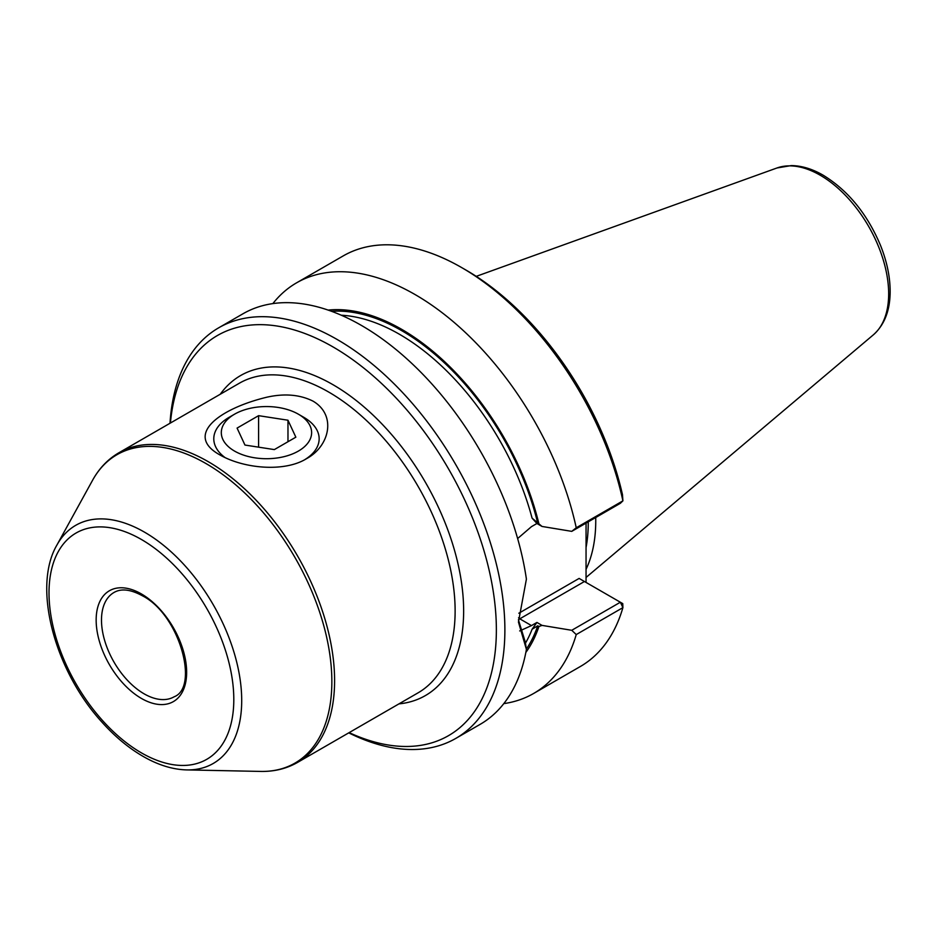 <?xml version="1.0" encoding="UTF-8"?>
<svg xmlns="http://www.w3.org/2000/svg" width="937" height="937" viewBox="0 0 937 937"><rect width="100%" height="100%" fill="white"/><g stroke="black" fill="none" stroke-linecap="round" stroke-linejoin="round"><path stroke-width="1.41" d="M244.955 445.052L274.342 449.596L295.846 437.181L287.975 420.221L258.589 415.665L237.084 428.092L244.955 445.052M258.589 447.16L258.589 415.665M287.975 441.725L287.975 420.221M303.717 417.27L298.399 414.201A45.152 26.072 180 0 1 298.399 451.072A45.152 26.072 180 0 1 234.531 451.072A45.152 26.072 180 0 1 234.531 414.201A45.152 26.072 180 0 1 298.399 414.201L303.717 417.27A52.683 30.417 180 0 1 319.154 438.774A52.683 30.417 180 0 1 305.064 459.481M225.114 457.619A52.683 30.417 180 0 1 213.788 438.774A52.683 30.417 180 0 1 229.214 417.27L234.531 414.201M170.007 423.266A237.073 136.872 60 0 1 218.708 327.798L243.023 313.754A237.073 136.872 60 0 1 361.553 325.502A237.073 136.872 60 0 1 526.407 579.101L518.454 622.074L526.407 649.4L525.306 642.138L518.477 620.025M526.407 649.4A237.073 136.872 60 0 1 480.095 724.383L455.78 738.415A237.073 136.872 60 0 1 348.751 732.863M533.645 693.462A237.073 136.872 60 0 0 576.243 634.572L571.746 630.296L620.364 602.233L622.754 603.615L622.906 607.633A237.073 136.872 60 0 1 580.319 666.523L533.645 693.462A237.073 136.872 60 0 1 503.813 703.617M571.746 531.361L576.243 527.789L622.906 500.85L622.484 494.689A231.052 133.405 60 0 0 466.04 270.102L461.777 267.642A237.073 136.872 60 0 1 622.906 500.85L620.364 503.298L571.746 531.361L542.031 526.453L536.924 523.502L531.478 526.641L517.634 538.541M579.195 578.469L584.442 581.502L519.789 618.83L531.478 625.588L536.924 622.437L542.031 625.389L538.927 626.502L537.721 625.811L532.075 629.266L536.924 622.437M586.058 523.104L586.047 582.416M571.746 630.296L542.031 625.389M576.243 634.572L622.906 607.633L620.364 602.233L584.442 581.502M536.924 523.502L532.075 518.126L542.031 526.453M595.721 517.529A167.594 96.757 60 0 1 586.047 569.333M170.417 423.032A231.052 133.405 60 0 1 332.986 346.913A231.052 133.405 60 0 1 496.165 620.435A231.052 133.405 60 0 1 349.161 732.629M218.708 327.798A237.073 136.872 60 0 1 337.25 339.534A237.073 136.872 60 0 1 492.124 548.45A237.073 136.872 60 0 1 455.78 738.415M267.08 397.147C219.317 408.591 183.886 435.061 219.902 454.913L219.902 454.913C243.96 468.758 284.661 472.365 306.516 458.673C329.566 446.375 336.887 415.15 313.028 401.141C299.934 394.606 284.614 393.282 267.08 397.147M272.866 303.6A237.073 136.872 60 0 1 296.572 282.833L343.247 255.895A237.073 136.872 60 0 1 461.777 267.642M296.572 282.833A237.073 136.872 60 0 1 576.243 527.789M328.173 310.1A204.079 117.828 60 0 1 538.927 523.877M538.927 626.502A204.079 117.828 60 0 1 525.833 652.468M531.478 625.588L519.684 630.941M579.125 578.422L518.84 613.231M526.36 649.083A202.451 116.891 -120 0 0 537.721 625.811M525.458 643.145A199.44 115.146 -120 0 0 532.075 629.266M141.405 593.941A63.974 36.93 60 0 1 180.583 694.914A63.974 36.93 60 0 1 102.227 649.681A63.974 36.93 60 0 1 141.405 593.941M174.165 696.777A60.214 34.763 60 0 1 113.963 662.026A60.214 34.763 60 0 1 113.963 592.5C121.142 588.295 130.548 589.361 142.178 595.663C179.529 614.309 199.394 687.278 174.165 696.777M476.242 276.356L776.996 167.969A96.862 55.927 60 0 1 820.168 175.196A96.862 55.927 60 0 1 882.01 256A96.862 55.927 60 0 1 873.343 334.849L586.047 577.461M588.249 521.839A164.76 95.129 60 0 1 586.047 547.536M398.975 703.874A184.765 106.677 -120 0 0 425.375 482.227A184.765 106.677 -120 0 0 220.23 394.266M297.579 762.402L418.101 692.818A178.744 103.199 -120 0 0 445.508 549.586A178.744 103.199 -120 0 0 328.735 392.076A178.744 103.199 -120 0 0 239.357 383.221L118.835 452.805A178.744 103.199 60 0 1 208.201 461.66A178.744 103.199 60 0 1 324.975 619.17A178.744 103.199 60 0 1 297.579 762.402C286.581 768.691 274.272 771.69 260.65 771.42A178.042 102.789 60 0 0 328.688 647.373A178.042 102.789 60 0 0 205.953 463.534A178.042 102.789 60 0 0 92.564 480.283L56.899 545.076A137.493 79.387 60 0 1 144.474 532.134A137.493 79.387 60 0 1 239.263 674.113A137.493 79.387 60 0 1 186.709 769.909C173.509 769.546 159.922 765.576 145.949 757.986C130.477 749.53 115.848 737.618 102.051 722.251C54.697 670.693 32.163 587.265 56.899 545.076M141.405 539.478A130.676 75.452 60 0 1 221.425 745.723A130.676 75.452 60 0 1 61.385 653.323A130.676 75.452 60 0 1 141.405 539.478M537.721 523.186A202.451 116.891 -120 0 0 331.616 311.318M518.489 619.556A60.589 34.985 120 0 0 519.789 618.83A3.76 2.167 60 0 1 518.548 617.764M532.075 518.126A199.44 115.146 -120 0 0 341.302 315.219M873.343 334.849C884.305 325.034 889.904 310.92 890.15 292.496C890.267 277.422 887.023 261.646 880.405 245.154C867.123 213.8 848.044 190.48 823.166 175.207C812.309 168.918 801.674 165.708 791.25 165.58L776.996 167.969M186.709 769.909L260.65 771.42M118.835 452.805C107.896 459.189 99.135 468.348 92.564 480.283"/></g></svg>
